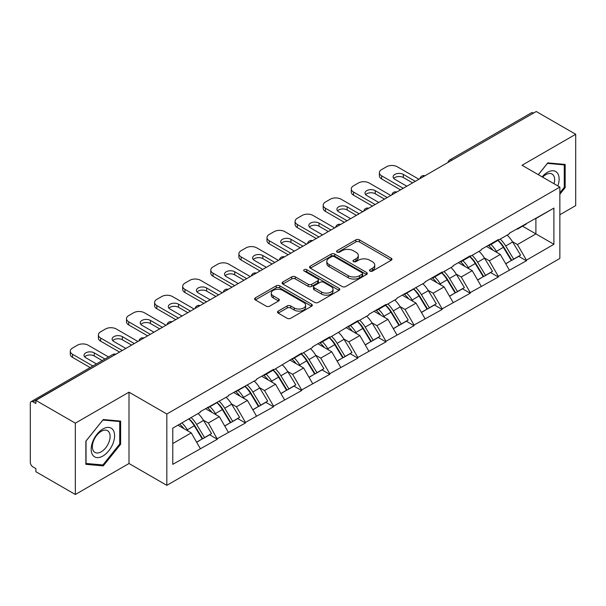 <?xml version="1.0" encoding="UTF-8"?>
<svg xmlns="http://www.w3.org/2000/svg" width="606" height="606" viewBox="0 0 606 606"><rect width="100%" height="100%" fill="white"/><g stroke="black" fill="none" stroke-linecap="round" stroke-linejoin="round"><path stroke-width="0.91" d="M369.963 271.102A1.75 1.007 0 0 0 372.44 271.102L391.226 260.262A2.5 1.447 0 0 0 391.961 259.239A2.5 1.447 0 0 0 391.226 258.217L359.403 239.847A2.5 1.447 0 0 0 355.866 239.847L337.08 250.687A1.75 1.007 0 0 0 336.565 251.407A1.75 1.007 0 0 0 337.08 252.119A1.75 1.007 0 0 0 339.557 252.119L341.989 250.717A7.999 4.621 0 0 1 353.298 250.717L355.957 252.247A7.999 4.621 0 0 1 358.297 255.512A7.999 4.621 0 0 1 355.957 258.777L353.525 260.186A1.75 1.007 0 0 0 353.01 260.898A1.75 1.007 0 0 0 353.525 261.61A1.75 1.007 0 0 0 355.995 261.61L358.426 260.209A7.999 4.621 0 0 1 369.743 260.209L372.395 261.739A7.999 4.621 0 0 1 374.743 265.004A7.999 4.621 0 0 1 372.395 268.269L369.963 269.678A1.75 1.007 0 0 0 369.455 270.39A1.75 1.007 0 0 0 369.963 271.102L369.963 269.678M278.252 311.09A2.5 1.447 0 0 0 277.518 312.113A2.5 1.447 0 0 0 278.252 313.135L287.176 318.286A2.5 1.447 0 0 0 290.713 318.286L311.575 306.242A2.5 1.447 0 0 0 312.31 305.219A2.5 1.447 0 0 0 311.575 304.204L279.752 285.827A2.5 1.447 0 0 0 276.215 285.827L255.353 297.872A2.5 1.447 0 0 0 254.626 298.894A2.5 1.447 0 0 0 255.353 299.917L266.14 306.144A2.5 1.447 0 0 0 269.678 306.144L278.601 300.985A2.5 1.447 0 0 0 279.336 299.962A2.5 1.447 0 0 0 278.601 298.947L273.253 295.857A6.689 3.863 0 0 1 271.299 293.13A6.689 3.863 0 0 1 275.427 289.562A6.689 3.863 0 0 1 282.714 290.395L303.667 302.492A6.689 3.863 0 0 1 305.621 305.219A6.689 3.863 0 0 1 301.493 308.787A6.689 3.863 0 0 1 294.205 307.954L290.713 305.939A2.5 1.447 0 0 0 287.176 305.939L278.252 311.09L278.252 313.135L287.176 308.015L287.176 305.939M129.002 392.173L75.333 423.162L35.883 400.384L536.257 111.504L575.7 134.274L522.024 165.264L559.853 187.102L166.832 414.012L129.002 392.173L129.002 463.507L166.832 485.345L166.832 414.012M342.163 286.54A2.5 1.447 0 0 0 345.7 286.54L366.562 274.495A2.5 1.447 0 0 0 367.297 273.48A2.5 1.447 0 0 0 366.562 272.458L334.739 254.081A2.5 1.447 0 0 0 331.202 254.081L310.34 266.125A2.5 1.447 0 0 0 309.605 267.148A2.5 1.447 0 0 0 310.34 268.17L342.163 286.54M304.939 271.48A1.75 1.007 0 0 1 306.712 271.73L306.712 269.647L339.072 288.327A2.5 1.447 0 0 1 339.799 289.35A2.5 1.447 0 0 1 339.072 290.372L318.211 302.417A2.5 1.447 0 0 1 314.673 302.417L282.85 284.04L282.85 282.002A2.5 1.447 0 0 0 282.116 283.025A2.5 1.447 0 0 0 282.85 284.04M282.85 282.002L291.774 276.844A2.5 1.447 0 0 1 295.311 276.844L308.219 284.297A2.5 1.447 0 0 0 311.757 284.297L317.68 280.881A2.5 1.447 0 0 0 318.408 279.858A2.5 1.447 0 0 0 317.68 278.836L304.242 271.079A1.75 1.007 0 0 1 303.727 270.367A1.75 1.007 0 0 1 304.81 269.428A1.75 1.007 0 0 1 306.712 269.647M166.832 485.345L559.853 258.444L559.853 187.102M188.928 418.829A17.066 9.855 -120 0 1 194.768 425.654L202.722 438.789L209.661 434.79L217.357 439.229L208.35 423.003L203.358 420.125M217.357 439.229L172.771 464.34L172.771 428.154L200.245 412.292L200.245 411.671L228.341 396.074L228.341 395.445L256.436 379.848L256.436 379.227L273.548 369.349L273.548 369.971L301.652 353.124L301.652 353.745L312.635 347.405L312.635 346.784L329.747 336.898L329.747 337.527L357.843 320.68L357.843 321.301L368.834 314.961L368.834 314.332L385.946 304.454L385.946 305.083L396.93 298.735L396.93 298.114L425.033 282.517L425.033 281.888L442.145 272.011L442.145 272.632L453.129 266.292L453.129 265.67L470.241 255.785L470.241 256.414L481.225 250.066L481.225 249.445L498.337 239.567L498.337 240.188L509.328 233.848L509.328 233.219L553.907 208.108L553.907 244.294L526.44 260.156L517.433 244.559L512.441 241.68M498.011 240.377A17.066 9.855 -120 0 1 503.859 247.21L511.812 260.345L518.744 256.338L526.44 260.777L526.44 260.156M526.44 260.777L498.337 276.381L489.33 260.777L484.345 257.898M469.915 256.603A17.066 9.855 -120 0 1 475.755 263.428L483.709 276.563L490.648 272.564L498.337 277.003L498.337 276.381M498.337 277.003L470.241 292.6L461.234 277.003L456.242 274.124M441.812 272.821A17.066 9.855 -120 0 1 447.66 279.654L455.614 292.789L462.545 288.782L470.241 293.228L470.241 292.6M470.241 293.228L442.145 308.825L433.138 293.228L428.147 290.342M413.716 289.047A17.066 9.855 -120 0 1 419.557 295.88L427.51 309.007L434.449 305.007L442.145 309.446L442.145 308.825M442.145 309.446L414.042 325.043L405.035 309.446L400.051 306.568M385.621 305.265A17.066 9.855 -120 0 1 391.461 312.098L399.415 325.233L406.353 321.225L414.042 325.672L414.042 325.043M414.042 325.672L385.946 341.269L376.94 325.672L371.948 322.786M357.517 321.491A17.066 9.855 -120 0 1 363.365 328.323L371.319 341.458L378.25 337.451L385.946 341.89L385.946 341.269M385.946 341.89L357.843 357.495L348.844 341.89L343.852 339.012M329.422 337.716A17.066 9.855 -120 0 1 335.262 344.541L343.216 357.676L350.154 353.677L357.843 358.116L357.843 357.495M357.843 358.116L329.747 373.713L320.741 358.116L315.749 355.237M301.326 353.934A17.066 9.855 -120 0 1 307.166 360.767L315.12 373.902L322.051 369.895L329.747 374.341L329.747 373.713M329.747 374.341L301.652 389.938L292.645 374.341L287.653 371.455M273.223 370.16A17.066 9.855 -120 0 1 279.063 376.993L287.024 390.12L293.955 386.12L301.652 390.559L301.652 389.938M301.652 390.559L273.548 406.156L264.542 390.559L259.557 387.681M245.127 386.378A17.066 9.855 -120 0 1 250.967 393.211L258.921 406.346L265.86 402.339L273.548 406.785L273.548 406.156M273.548 406.785L245.453 422.382L236.446 406.785L231.454 403.899M217.024 402.604A17.066 9.855 -120 0 1 222.872 409.436L230.825 422.564L237.757 418.564L245.453 423.003L245.453 422.382M245.453 423.003L217.357 438.608M207.805 407.3L208.35 407.611L217.357 402.414M208.35 423.003L219.334 416.663L205.464 408.656M228.341 432.26L219.334 416.663M235.908 391.082L236.446 391.393L245.453 386.189M236.446 406.785L247.43 400.437L233.568 392.43M256.436 416.042L247.43 400.437M264.004 374.856L264.542 375.167L273.548 369.971M264.542 390.559L275.533 384.219L261.663 376.212M284.54 399.816L275.533 384.219M292.1 358.638L292.645 358.949L301.652 353.745M292.645 374.341L303.629 367.993L289.759 359.987M312.635 383.59L303.629 367.993M320.203 342.413L320.741 342.723L329.747 337.527M320.741 358.116L331.732 351.775L317.862 343.761M340.739 367.372L331.732 351.775M348.298 326.187L348.844 326.505L357.843 321.301M348.844 341.89L359.828 335.55L345.958 327.543M368.834 351.147L359.828 335.55M376.402 309.969L376.94 310.28L385.946 305.083M376.94 325.672L387.923 319.324L374.053 311.317M396.93 334.929L387.923 319.324M404.497 293.743L405.035 294.054L414.042 288.857M405.035 309.446L416.027 303.106L402.157 295.099M425.033 318.703L416.027 303.106M432.593 277.525L433.138 277.836L442.145 272.632M433.138 293.228L444.122 286.88L430.252 278.874M453.129 302.477L444.122 286.88M460.696 261.3L461.234 261.61L470.241 256.414M461.234 277.003L472.218 270.662L458.356 262.648M481.225 286.259L472.218 270.662M488.792 245.074L489.33 245.392L498.337 240.188M489.33 260.777L500.321 254.437L486.451 246.43M509.328 270.034L500.321 254.437M533.553 113.057L451.955 160.166M450.811 160.832A3.818 2.204 120 0 1 451.781 160.067A3.818 2.204 60 0 0 449.864 159.878L531.462 112.769A3.818 2.204 60 0 1 533.371 112.958M516.888 228.856L517.433 229.166L526.44 223.97M517.433 244.559L535.893 233.901L535.893 218.508L553.907 208.108M522.561 226.205L553.907 244.294M559.853 214.766L575.7 205.616L575.7 134.274M75.333 423.162L75.333 494.496L35.883 471.726L35.883 468.605L33.004 466.938A3.818 2.204 -120 0 1 30.3 462.264L30.3 403.399A3.818 2.204 -120 0 1 31.088 401.657A3.818 2.204 -120 0 1 33.004 401.846L35.883 403.505L35.883 400.384M75.333 494.496L129.002 463.507M172.771 443.547L191.238 432.881L177.906 425.192M200.245 448.485L191.238 432.881M503.457 247.513L504.351 248.028M475.362 263.739L476.255 264.254M447.266 279.957L448.152 280.472M419.163 296.183L420.056 296.698M391.067 312.401L391.961 312.916M362.964 328.626L363.858 329.141M334.868 344.852L335.762 345.367M306.772 361.07L307.659 361.585M278.669 377.296L279.563 377.811M250.573 393.514L251.467 394.029M222.478 409.739L223.364 410.254M194.375 425.965L195.268 426.48M559.853 194.223L565.163 187.618L565.163 164.438L547.779 162.885L538.31 174.664M120.632 421.087L103.247 419.534L85.87 441.16L85.87 464.332L103.247 465.885L120.632 444.266L120.632 421.087M370.667 271.352L372.395 270.352A7.999 4.621 0 0 0 374.743 267.087L374.743 265.004M358.297 255.512L358.297 257.595A7.999 4.621 0 0 1 355.957 260.86L354.222 261.86M391.188 260.277L359.403 241.923A2.5 1.447 0 0 0 355.866 241.923L337.777 252.369M366.532 274.518L334.739 256.164A2.5 1.447 0 0 0 331.202 256.164L310.37 268.193M362.138 274.192A1.75 1.007 0 0 0 362.653 273.48A1.75 1.007 0 0 0 362.138 272.761L334.209 256.633A1.75 1.007 0 0 0 331.732 256.633L329.172 258.118A7.999 4.621 0 0 0 326.823 261.383A7.999 4.621 0 0 0 329.172 264.648L348.261 275.669A7.999 4.621 0 0 0 359.578 275.669L362.138 274.192L362.138 276.275A1.75 1.007 0 0 0 362.653 275.556L362.653 273.48M326.823 261.383L326.823 263.459A7.999 4.621 0 0 0 329.172 266.731L329.172 264.648M362.138 276.275L359.578 277.753A7.999 4.621 0 0 1 348.261 277.753L329.172 266.731M282.881 284.062L291.774 278.927L291.774 276.844M318.408 279.858L318.408 281.934A2.5 1.447 0 0 1 317.68 282.957L311.757 286.38A2.5 1.447 0 0 1 308.219 286.38L295.311 278.927A2.5 1.447 0 0 0 291.774 278.927M306.712 271.73L339.034 290.388M321.612 292.031A6.689 3.863 0 0 0 328.899 292.865A6.689 3.863 0 0 0 333.027 289.297A6.689 3.863 0 0 0 331.065 286.57L323.687 282.305A2.5 1.447 0 0 0 320.15 282.305L314.226 285.729A2.5 1.447 0 0 0 313.499 286.744A2.5 1.447 0 0 0 314.226 287.767L321.612 292.031L321.612 294.107A6.689 3.863 0 0 0 328.899 294.948A6.689 3.863 0 0 0 333.027 291.38L333.027 289.297M313.499 286.744L313.499 288.827A2.5 1.447 0 0 0 314.226 289.85L314.226 287.767M321.612 294.107L314.226 289.85M305.621 305.219L305.621 307.303A6.689 3.863 0 0 1 301.493 310.87A6.689 3.863 0 0 1 294.205 310.03L290.713 308.015A2.5 1.447 0 0 0 287.176 308.015M271.299 293.13L271.299 295.205A6.689 3.863 0 0 0 273.253 297.94L273.253 295.857M278.571 301.008L273.253 297.94M311.575 304.204L311.575 306.242L279.752 287.911A2.5 1.447 0 0 0 276.215 287.911L255.391 299.932M564.262 187.095L565.163 187.618M119.73 443.743L120.632 444.266M101.414 464.825L103.247 465.885M418.905 179.247L397.294 166.771A7.643 4.409 0 0 0 386.484 166.771L381.621 169.582A7.643 4.409 0 0 0 379.386 172.702A7.643 4.409 0 0 0 381.621 175.816L381.621 178.937L400.536 189.86M381.621 178.937A7.643 4.409 180 0 1 379.386 175.816L379.386 172.702M393.748 178.422A5.984 3.454 180 0 1 403.323 177.535L412.603 182.891M381.621 175.816L403.232 188.299M406.838 186.216L394.862 179.3A5.984 3.454 180 0 1 393.105 176.861A5.984 3.454 180 0 1 396.801 173.664A5.984 3.454 180 0 1 403.323 174.414L415.307 181.33M507.154 235.098A20.884 12.059 60 0 1 512.631 241.983L505.692 245.983A20.884 12.059 -120 0 0 500.223 239.105M505.692 245.983L513.646 259.118L520.584 255.118L512.631 241.983M511.812 260.345L513.646 259.118M518.744 256.338L520.584 255.118M488.277 245.377A17.066 9.855 60 0 1 492.989 250.202M490.943 244.46A20.884 12.059 60 0 1 496.42 251.338L497.2 252.634M505.752 263.837L511.305 260.474L503.351 247.339A20.884 12.059 -120 0 0 497.882 240.453M511.305 260.474L505.677 263.724M390.809 195.473L369.19 182.997A7.643 4.409 0 0 0 358.388 182.997L353.525 185.8A7.643 4.409 0 0 0 351.283 188.921A7.643 4.409 0 0 0 353.525 192.041L353.525 195.162L372.432 206.078M353.525 195.162A7.643 4.409 180 0 1 351.283 192.041L351.283 188.921M365.653 194.64A5.984 3.454 180 0 1 375.228 193.761L384.507 199.116M353.525 192.041L375.137 204.517M378.742 202.442L366.759 195.526A5.984 3.454 180 0 1 365.009 193.079A5.984 3.454 180 0 1 368.706 189.89A5.984 3.454 180 0 1 375.228 190.64L387.204 197.556M479.058 251.323A20.884 12.059 60 0 1 484.527 258.201L477.596 262.209A20.884 12.059 -120 0 0 472.119 255.323M477.596 262.209L485.55 275.344L492.489 271.337L484.527 258.201M483.709 276.563L485.55 275.344M490.648 272.564L492.489 271.337M460.181 261.595A17.066 9.855 60 0 1 464.885 266.428M462.848 260.678A20.884 12.059 60 0 1 468.317 267.564L469.105 268.859M477.649 280.063L483.209 276.692L475.255 263.557A20.884 12.059 -120 0 0 469.779 256.679M483.209 276.692L477.581 279.942M362.706 211.699L341.095 199.215A7.643 4.409 0 0 0 330.285 199.215L325.422 202.025A7.643 4.409 0 0 0 323.187 205.146A7.643 4.409 0 0 0 325.422 208.267L325.422 211.388L344.337 222.304M325.422 211.388A7.643 4.409 180 0 1 323.187 208.267L323.187 205.146M337.557 210.865A5.984 3.454 180 0 1 347.132 209.979L356.404 215.335M325.422 208.267L347.041 220.743M350.639 218.66L338.663 211.752A5.984 3.454 180 0 1 336.913 209.305A5.984 3.454 180 0 1 340.602 206.108A5.984 3.454 180 0 1 347.132 206.858L359.108 213.774M450.955 267.541A20.884 12.059 60 0 1 456.432 274.427L449.5 278.434A20.884 12.059 -120 0 0 444.024 271.549M449.5 278.434L457.454 291.562L464.385 287.562L456.432 274.427M455.614 292.789L457.454 291.562M462.545 288.782L464.385 287.562M432.078 277.821A17.066 9.855 60 0 1 436.79 282.646M434.744 276.904A20.884 12.059 60 0 1 440.221 283.79L441.009 285.085M449.554 296.289L455.114 292.918L447.16 279.783A20.884 12.059 -120 0 0 441.683 272.897M455.114 292.918L449.485 296.167M334.61 227.917L312.999 215.441A7.643 4.409 0 0 0 302.189 215.441L297.326 218.251A7.643 4.409 0 0 0 295.092 221.364A7.643 4.409 0 0 0 297.326 224.485L297.326 227.606L316.241 238.529M297.326 227.606A7.643 4.409 180 0 1 295.092 224.485L295.092 221.364M309.454 227.083A5.984 3.454 180 0 1 319.029 226.205L328.308 231.56M297.326 224.485L318.938 236.969M322.543 234.886L310.567 227.97A5.984 3.454 180 0 1 308.81 225.53A5.984 3.454 180 0 1 312.507 222.334A5.984 3.454 180 0 1 319.029 223.084L331.005 230M422.859 283.767A20.884 12.059 60 0 1 428.336 290.653L421.397 294.652A20.884 12.059 -120 0 0 415.928 287.767M421.397 294.652L429.351 307.787L436.29 303.78L428.336 290.653M427.51 309.007L429.351 307.787M434.449 305.007L436.29 303.78M403.982 294.039A17.066 9.855 60 0 1 408.694 298.872M406.649 293.122A20.884 12.059 60 0 1 412.125 300.008L412.906 301.303M421.45 312.507L427.01 309.136L419.057 296.008A20.884 12.059 -120 0 0 413.587 289.123M427.01 309.136L421.382 312.385M306.515 244.142L284.896 231.659A7.643 4.409 0 0 0 274.094 231.659L269.231 234.469A7.643 4.409 0 0 0 266.988 237.59A7.643 4.409 0 0 0 269.231 240.711L269.231 243.832L288.138 254.747M269.231 243.832A7.643 4.409 180 0 1 266.988 240.711L266.988 237.59M281.358 243.309A5.984 3.454 180 0 1 290.933 242.423L300.205 247.778M269.231 240.711L290.842 253.187M294.44 251.111L282.464 244.195A5.984 3.454 180 0 1 280.714 241.749A5.984 3.454 180 0 1 284.411 238.559A5.984 3.454 180 0 1 290.933 239.309L302.909 246.218M394.764 299.993A20.884 12.059 60 0 1 400.233 306.871L393.302 310.878A20.884 12.059 -120 0 0 387.825 303.992M393.302 310.878L401.255 324.013L408.186 320.006L400.233 306.871M399.415 325.233L401.255 324.013M406.353 321.225L408.186 320.006M375.887 310.264A17.066 9.855 60 0 1 380.591 315.09M378.553 309.348A20.884 12.059 60 0 1 384.022 316.234L384.81 317.529M393.355 328.732L398.915 325.361L390.961 312.226A20.884 12.059 -120 0 0 385.484 305.348M398.915 325.361L393.286 328.611M278.412 260.36L256.8 247.884A7.643 4.409 0 0 0 245.991 247.884L241.127 250.695A7.643 4.409 0 0 0 238.893 253.816A7.643 4.409 0 0 0 241.127 256.929L241.127 260.05L260.042 270.973M241.127 260.05A7.643 4.409 180 0 1 238.893 256.929L238.893 253.816M253.263 259.535A5.984 3.454 180 0 1 262.83 258.648L272.109 264.004M241.127 256.929L262.746 269.412M266.345 267.329L254.368 260.413A5.984 3.454 180 0 1 252.611 257.974A5.984 3.454 180 0 1 256.308 254.778A5.984 3.454 180 0 1 262.83 255.527L274.813 262.443M366.66 316.211A20.884 12.059 60 0 1 372.137 323.096L365.206 327.096A20.884 12.059 -120 0 0 359.729 320.218M365.206 327.096L373.16 340.231L380.091 336.232L372.137 323.096M371.319 341.458L373.16 340.231M378.25 337.451L380.091 336.232M347.783 326.49A17.066 9.855 60 0 1 352.495 331.315M350.45 325.573A20.884 12.059 60 0 1 355.927 332.452L356.707 333.747M365.259 344.95L370.811 341.587L362.858 328.452A20.884 12.059 -120 0 0 357.388 321.566M370.811 341.587L365.191 344.829M557.861 185.951A16.559 9.56 120 0 0 557.558 173.24A16.559 9.56 120 0 0 542.12 176.861M554.066 183.762A12.537 7.234 120 0 0 553.46 175.354A12.537 7.234 120 0 0 552.051 174.051A12.537 7.234 120 0 0 542.628 177.157M547.385 163.378L564.262 164.9L564.262 187.36L559.853 192.852M563.148 164.256L564.262 164.9M538.348 174.687L547.423 163.4M92.748 455.114A16.559 9.56 120 0 0 108.739 450.834A16.559 9.56 120 0 0 113.027 429.889A16.559 9.56 120 0 0 97.036 434.176A16.559 9.56 120 0 0 92.748 455.114M93.566 451.106A12.537 7.234 120 0 0 94.975 452.409A12.537 7.234 120 0 0 106.641 446.561A12.537 7.234 120 0 0 108.921 432.002A12.537 7.234 120 0 0 107.512 430.699A12.537 7.234 120 0 0 95.846 436.547A12.537 7.234 120 0 0 93.566 451.106M102.891 420.049L119.73 421.556L119.73 444.009L102.891 464.961L86.044 463.454L86.044 441.001L102.853 420.026M118.609 420.905L119.73 421.556M250.316 276.586L228.704 264.11A7.643 4.409 0 0 0 217.895 264.11L213.032 266.913A7.643 4.409 0 0 0 210.79 270.034A7.643 4.409 0 0 0 213.032 273.154L213.032 276.275L231.939 287.191M213.032 276.275A7.643 4.409 180 0 1 210.79 273.154L210.79 270.034M225.159 275.753A5.984 3.454 180 0 1 234.734 274.874L244.013 280.23M213.032 273.154L234.643 285.631M238.249 283.555L226.273 276.639A5.984 3.454 180 0 1 224.515 274.192A5.984 3.454 180 0 1 228.212 271.003A5.984 3.454 180 0 1 234.734 271.753L246.71 278.669M338.565 332.436A20.884 12.059 60 0 1 344.041 339.315L337.103 343.322A20.884 12.059 -120 0 0 331.633 336.436M337.103 343.322L345.056 356.457L351.995 352.45L344.041 339.315M343.216 357.676L345.056 356.457M350.154 353.677L351.995 352.45M319.688 342.708A17.066 9.855 60 0 1 324.392 347.541M322.354 341.792A20.884 12.059 60 0 1 327.831 348.677L328.611 349.973M337.156 361.176L342.716 357.805L334.762 344.67A20.884 12.059 -120 0 0 329.285 337.792M342.716 357.805L337.087 361.055M222.213 292.812L200.601 280.328A7.643 4.409 0 0 0 189.792 280.328L184.928 283.138A7.643 4.409 0 0 0 182.694 286.259A7.643 4.409 0 0 0 184.928 289.38L184.928 292.493L203.843 303.417M184.928 292.493A7.643 4.409 180 0 1 182.694 289.38L182.694 286.259M197.064 291.978A5.984 3.454 180 0 1 206.638 291.092L215.91 296.448M184.928 289.38L206.548 301.856M210.146 299.773L198.17 292.865A5.984 3.454 180 0 1 196.42 290.418A5.984 3.454 180 0 1 200.116 287.221A5.984 3.454 180 0 1 206.638 287.971L218.614 294.887M310.469 348.655A20.884 12.059 60 0 1 315.938 355.54L309.007 359.547A20.884 12.059 -120 0 0 303.53 352.662M309.007 359.547L316.961 372.675L323.892 368.675L315.938 355.54M315.12 373.902L316.961 372.675M322.051 369.895L323.892 368.675M291.592 358.934A17.066 9.855 60 0 1 296.296 363.759M294.258 358.017A20.884 12.059 60 0 1 299.728 364.903L300.515 366.198M309.06 377.402L314.62 374.031L306.666 360.896A20.884 12.059 -120 0 0 301.19 354.01M314.62 374.031L308.992 377.28M194.117 309.03L172.505 296.554A7.643 4.409 0 0 0 161.696 296.554L156.833 299.364A7.643 4.409 0 0 0 154.598 302.477A7.643 4.409 0 0 0 156.833 305.598L156.833 308.719L175.748 319.635M156.833 308.719A7.643 4.409 180 0 1 154.598 305.598L154.598 302.477M168.96 308.196A5.984 3.454 180 0 1 178.535 307.318L187.815 312.673M156.833 305.598L178.444 318.082M182.05 315.999L170.074 309.083A5.984 3.454 180 0 1 168.316 306.636A5.984 3.454 180 0 1 172.013 303.447A5.984 3.454 180 0 1 178.535 304.197L190.519 311.113M282.366 364.88A20.884 12.059 60 0 1 287.842 371.766L280.904 375.765A20.884 12.059 -120 0 0 275.435 368.88M280.904 375.765L288.857 388.9L295.796 384.893L287.842 371.766M287.024 390.12L288.857 388.9M293.955 386.12L295.796 384.893M263.489 375.152A17.066 9.855 60 0 1 268.2 379.985M266.155 374.235A20.884 12.059 60 0 1 271.632 381.121L272.412 382.416M280.964 393.62L286.517 390.249L278.563 377.121A20.884 12.059 -120 0 0 273.094 370.236M286.517 390.249L280.889 393.499M166.021 325.255L144.402 312.772A7.643 4.409 0 0 0 133.6 312.772L128.737 315.582A7.643 4.409 0 0 0 126.495 318.703A7.643 4.409 0 0 0 128.737 321.824L128.737 324.945L147.644 335.86M128.737 324.945A7.643 4.409 180 0 1 126.495 321.824L126.495 318.703M140.865 324.422A5.984 3.454 180 0 1 150.439 323.536L159.711 328.891M128.737 321.824L150.349 334.3M153.954 332.224L141.971 325.308A5.984 3.454 180 0 1 140.221 322.862A5.984 3.454 180 0 1 143.917 319.673A5.984 3.454 180 0 1 150.439 320.415L162.416 327.331M254.27 381.098A20.884 12.059 60 0 1 259.739 387.984L252.808 391.991A20.884 12.059 -120 0 0 247.331 385.105M252.808 391.991L260.762 405.119L267.693 401.119L259.739 387.984M258.921 406.346L260.762 405.119M265.86 402.339L267.693 401.119M235.393 391.378A17.066 9.855 60 0 1 240.097 396.203M238.06 390.461A20.884 12.059 60 0 1 243.529 397.347L244.316 398.642M252.861 409.845L258.421 406.474L250.467 393.339A20.884 12.059 -120 0 0 244.991 386.454M258.421 406.474L252.793 409.724M137.918 341.473L116.307 328.997A7.643 4.409 0 0 0 105.497 328.997L100.634 331.808A7.643 4.409 0 0 0 98.399 334.929A7.643 4.409 0 0 0 100.634 338.042L100.634 341.163L119.549 352.086M100.634 341.163A7.643 4.409 180 0 1 98.399 338.042L98.399 334.929M112.769 340.648A5.984 3.454 180 0 1 122.344 339.761L131.616 345.117M100.634 338.042L122.253 350.526M125.851 348.442L113.875 341.526A5.984 3.454 180 0 1 112.125 339.087A5.984 3.454 180 0 1 115.814 335.891A5.984 3.454 180 0 1 122.344 336.641L134.32 343.557M226.167 397.324A20.884 12.059 60 0 1 231.643 404.21L224.712 408.209A20.884 12.059 -120 0 0 219.236 401.331M224.712 408.209L232.666 421.344L239.597 417.345L231.643 404.21M230.825 422.564L232.666 421.344M237.757 418.564L239.597 417.345M207.29 407.596A17.066 9.855 60 0 1 212.002 412.428M209.956 406.687A20.884 12.059 60 0 1 215.433 413.565L216.221 414.86M224.765 426.063L230.325 422.7L222.372 409.565A20.884 12.059 -120 0 0 216.895 402.679M230.325 422.7L224.697 425.942M108.519 356.949L88.211 345.223A7.643 4.409 0 0 0 77.401 345.223L72.538 348.026A7.643 4.409 0 0 0 70.296 351.147A7.643 4.409 0 0 0 72.538 354.268L72.538 357.388L90.15 367.554M72.538 357.388A7.643 4.409 180 0 1 70.296 354.268L70.296 351.147M84.666 356.866A5.984 3.454 180 0 1 94.241 355.98L102.217 360.585M72.538 354.268L92.854 365.994M96.452 363.918L85.779 357.752A5.984 3.454 180 0 1 84.022 355.305A5.984 3.454 180 0 1 87.718 352.116A5.984 3.454 180 0 1 94.241 352.866L104.921 359.032M198.071 413.55A20.884 12.059 60 0 1 203.548 420.428L196.609 424.435A20.884 12.059 -120 0 0 191.14 417.549M196.609 424.435L204.563 437.57L211.502 433.563L203.548 420.428M202.722 438.789L204.563 437.57M209.661 434.79L211.502 433.563M179.649 424.185A17.066 9.855 60 0 1 183.906 428.647M181.861 422.905A20.884 12.059 60 0 1 187.337 429.79L188.118 431.086M196.662 442.289L202.222 438.918L194.268 425.783A20.884 12.059 -120 0 0 188.792 418.905M202.222 438.918L196.594 442.168M114.776 354.836L33.004 401.846M115.564 354.381A3.818 2.204 -60 0 0 114.595 354.737A3.818 2.204 -120 0 0 112.686 354.548L31.088 401.657M422.708 177.058A3.818 2.204 120 0 1 423.677 176.285A3.818 2.204 -60 0 1 424.647 175.937M394.612 193.276A3.818 2.204 120 0 1 395.582 192.511A3.818 2.204 -60 0 1 396.551 192.155M366.516 209.502A3.818 2.204 120 0 1 367.486 208.729A3.818 2.204 -60 0 1 368.456 208.381M338.413 225.72A3.818 2.204 120 0 1 339.383 224.955A3.818 2.204 -60 0 1 340.352 224.599M310.317 241.945A3.818 2.204 120 0 1 311.287 241.18A3.818 2.204 -60 0 1 312.257 240.824M282.214 258.171A3.818 2.204 120 0 1 283.184 257.399A3.818 2.204 -60 0 1 284.153 257.05M254.119 274.389A3.818 2.204 120 0 1 255.088 273.624A3.818 2.204 -60 0 1 256.058 273.268M226.023 290.615A3.818 2.204 120 0 1 226.992 289.842A3.818 2.204 -60 0 1 227.962 289.494M197.92 306.833A3.818 2.204 120 0 1 198.889 306.068A3.818 2.204 -60 0 1 199.859 305.712M169.824 323.059A3.818 2.204 120 0 1 170.794 322.294A3.818 2.204 -60 0 1 171.763 321.938M141.721 339.277A3.818 2.204 120 0 1 142.698 338.512A3.818 2.204 -60 0 1 143.667 338.163M372.395 270.352L372.395 268.269M353.525 261.61L353.525 260.186M355.957 260.86L355.957 258.777M337.08 252.119L337.08 250.687M355.866 241.923L355.866 239.847M359.403 241.923L359.403 239.847M391.226 260.262L391.226 258.217M310.34 268.17L310.34 266.125M331.202 256.164L331.202 254.081M334.739 256.164L334.739 254.081M366.562 274.495L366.562 272.458M348.261 277.753L348.261 275.669M359.578 277.753L359.578 275.669M295.311 278.927L295.311 276.844M308.219 286.38L308.219 284.297M311.757 286.38L311.757 284.297M317.68 282.957L317.68 280.881M339.072 290.372L339.072 288.327M290.713 308.015L290.713 305.939M294.205 310.03L294.205 307.954M278.601 300.985L278.601 298.947M255.353 299.917L255.353 297.872M276.215 287.911L276.215 285.827M279.752 287.911L279.752 285.827M503.351 247.339L496.42 251.338M403.323 177.535L403.323 174.414M475.255 263.557L468.317 267.564M375.228 193.761L375.228 190.64M447.16 279.783L440.221 283.79M347.132 209.979L347.132 206.858M419.057 296.008L412.125 300.008M319.029 226.205L319.029 223.084M390.961 312.226L384.022 316.234M290.933 242.423L290.933 239.309M362.858 328.452L355.927 332.452M262.83 258.648L262.83 255.527M334.762 344.67L327.831 348.677M234.734 274.874L234.734 271.753M306.666 360.896L299.728 364.903M206.638 291.092L206.638 287.971M278.563 377.121L271.632 381.121M178.535 307.318L178.535 304.197M250.467 393.339L243.529 397.347M150.439 323.536L150.439 320.415M222.372 409.565L215.433 413.565M122.344 339.761L122.344 336.641M194.268 425.783L187.337 429.79M94.241 355.98L94.241 352.866M449.864 159.878A3.818 3.818 0 0 0 448.031 162.438M424.904 175.785A3.818 3.818 0 0 0 419.935 178.656M396.809 192.011A3.818 3.818 0 0 0 391.832 194.882M368.706 208.229A3.818 3.818 0 0 0 363.736 211.1M340.61 224.455A3.818 3.818 0 0 0 335.641 227.326M312.514 240.68A3.818 3.818 0 0 0 307.537 243.551M284.411 256.899A3.818 3.818 0 0 0 279.442 259.769M256.315 273.124A3.818 3.818 0 0 0 251.338 275.995M228.212 289.342A3.818 3.818 0 0 0 223.243 292.213M200.116 305.568A3.818 3.818 0 0 0 195.147 308.439M172.021 321.794A3.818 3.818 0 0 0 167.044 324.664M143.917 338.012A3.818 3.818 0 0 0 138.948 340.883M115.822 354.237A3.818 3.818 0 0 0 112.686 354.548"/></g></svg>
